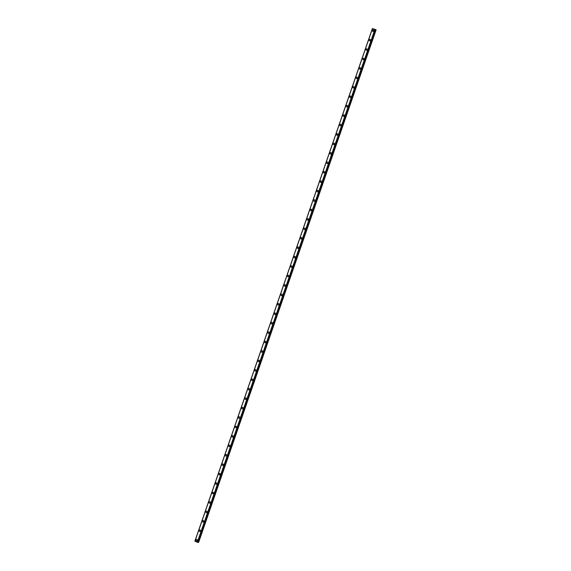 <?xml version="1.0" encoding="UTF-8"?>
<svg xmlns="http://www.w3.org/2000/svg" width="571" height="571" viewBox="0 0 571 571"><rect width="100%" height="100%" fill="white"/><g stroke="black" fill="none" stroke-linecap="round" stroke-linejoin="round"><path stroke-width="0.86" d="M196.595 541.001A0.799 0.707 94.6 0 1 196.724 539.417A0.799 0.707 94.6 0 1 196.595 541.001A0.799 0.707 94.6 0 1 196.724 539.417M199.864 531.565A0.799 0.707 94.6 0 1 199.993 529.981A0.799 0.707 94.6 0 1 199.864 531.565A0.799 0.707 94.6 0 1 199.993 529.981M203.133 522.13A0.799 0.707 94.6 0 1 203.262 520.545A0.799 0.707 94.6 0 1 203.133 522.13A0.799 0.707 94.6 0 1 203.262 520.545M206.402 512.694A0.799 0.707 94.6 0 1 206.531 511.109A0.799 0.707 94.6 0 1 206.402 512.694A0.799 0.707 94.6 0 1 206.524 511.109M209.664 503.258A0.799 0.707 94.6 0 1 209.793 501.673A0.799 0.707 94.6 0 1 209.664 503.258A0.799 0.707 94.6 0 1 209.793 501.673M212.933 493.822A0.799 0.707 94.6 0 1 213.062 492.238A0.799 0.707 94.6 0 1 212.933 493.822A0.799 0.707 94.6 0 1 213.062 492.238M216.202 484.386A0.799 0.707 94.6 0 1 216.33 482.802A0.799 0.707 94.6 0 1 216.202 484.386A0.799 0.707 94.6 0 1 216.33 482.802M219.471 474.951A0.799 0.707 94.6 0 1 219.599 473.366A0.799 0.707 94.6 0 1 219.471 474.951A0.799 0.707 94.6 0 1 219.599 473.366M222.733 465.515A0.799 0.707 94.6 0 1 222.861 463.93A0.799 0.707 94.6 0 1 222.733 465.515A0.799 0.707 94.6 0 1 222.861 463.93M226.002 456.086A0.799 0.707 94.6 0 1 226.13 454.495A0.799 0.707 94.6 0 1 226.002 456.086A0.799 0.707 94.6 0 1 226.13 454.495M229.271 446.65A0.799 0.707 94.6 0 1 229.399 445.059A0.799 0.707 94.6 0 1 229.271 446.65A0.799 0.707 94.6 0 1 229.399 445.059M232.54 437.215A0.799 0.707 94.6 0 1 232.668 435.623A0.799 0.707 94.6 0 1 232.54 437.215A0.799 0.707 94.6 0 1 232.668 435.623M235.809 427.779A0.799 0.707 94.6 0 1 235.937 426.187A0.799 0.707 94.6 0 1 235.809 427.779A0.799 0.707 94.6 0 1 235.93 426.187M239.071 418.343A0.799 0.707 94.6 0 1 239.199 416.751A0.799 0.707 94.6 0 1 239.071 418.343A0.799 0.707 94.6 0 1 239.199 416.751M242.34 408.907A0.799 0.707 94.6 0 1 242.468 407.316A0.799 0.707 94.6 0 1 242.34 408.907A0.799 0.707 94.6 0 1 242.468 407.316M245.609 399.472A0.799 0.707 94.6 0 1 245.737 397.88A0.799 0.707 94.6 0 1 245.609 399.472A0.799 0.707 94.6 0 1 245.737 397.88M248.877 390.036A0.799 0.707 94.6 0 1 249.006 388.444A0.799 0.707 94.6 0 1 248.877 390.036A0.799 0.707 94.6 0 1 248.999 388.444M252.139 380.6A0.799 0.707 94.6 0 1 252.268 379.008A0.799 0.707 94.6 0 1 252.139 380.6A0.799 0.707 94.6 0 1 252.268 379.008M255.408 371.164A0.799 0.707 94.6 0 1 255.537 369.573A0.799 0.707 94.6 0 1 255.408 371.164A0.799 0.707 94.6 0 1 255.537 369.573M258.677 361.728A0.799 0.707 94.6 0 1 258.806 360.137A0.799 0.707 94.6 0 1 258.677 361.728A0.799 0.707 94.6 0 1 258.806 360.137M261.946 352.293A0.799 0.707 94.6 0 1 262.075 350.701A0.799 0.707 94.6 0 1 261.946 352.293A0.799 0.707 94.6 0 1 262.075 350.701M265.215 342.857A0.799 0.707 94.6 0 1 265.337 341.265A0.799 0.707 94.6 0 1 265.208 342.857A0.799 0.707 94.6 0 1 265.337 341.265M268.477 333.421A0.799 0.707 94.6 0 1 268.606 331.83A0.799 0.707 94.6 0 1 268.477 333.421A0.799 0.707 94.6 0 1 268.606 331.83M271.746 323.985A0.799 0.707 94.6 0 1 271.875 322.401A0.799 0.707 94.6 0 1 271.746 323.985A0.799 0.707 94.6 0 1 271.875 322.401M275.015 314.55A0.799 0.707 94.6 0 1 275.143 312.965A0.799 0.707 94.6 0 1 275.015 314.55A0.799 0.707 94.6 0 1 275.143 312.965M278.284 305.114A0.799 0.707 94.6 0 1 278.412 303.529A0.799 0.707 94.6 0 1 278.284 305.114A0.799 0.707 94.6 0 1 278.405 303.529M281.546 295.678A0.799 0.707 94.6 0 1 281.674 294.094A0.799 0.707 94.6 0 1 281.546 295.678A0.799 0.707 94.6 0 1 281.674 294.094M284.815 286.242A0.799 0.707 94.6 0 1 284.943 284.658A0.799 0.707 94.6 0 1 284.815 286.242A0.799 0.707 94.6 0 1 284.943 284.658M288.084 276.807A0.799 0.707 94.6 0 1 288.212 275.222A0.799 0.707 94.6 0 1 288.084 276.807A0.799 0.707 94.6 0 1 288.212 275.222M291.353 267.371A0.799 0.707 94.6 0 1 291.474 265.786A0.799 0.707 94.6 0 1 291.353 267.371A0.799 0.707 94.6 0 1 291.481 265.786M294.615 257.935A0.799 0.707 94.6 0 1 294.743 256.35A0.799 0.707 94.6 0 1 294.615 257.935A0.799 0.707 94.6 0 1 294.743 256.35M297.884 248.499A0.799 0.707 94.6 0 1 298.012 246.915A0.799 0.707 94.6 0 1 297.884 248.499A0.799 0.707 94.6 0 1 298.012 246.915M301.153 239.063A0.799 0.707 94.6 0 1 301.281 237.479A0.799 0.707 94.6 0 1 301.153 239.063A0.799 0.707 94.6 0 1 301.281 237.479M304.422 229.635A0.799 0.707 94.6 0 1 304.55 228.043A0.799 0.707 94.6 0 1 304.422 229.635A0.799 0.707 94.6 0 1 304.55 228.043M307.683 220.199A0.799 0.707 94.6 0 1 307.812 218.607A0.799 0.707 94.6 0 1 307.683 220.199A0.799 0.707 94.6 0 1 307.812 218.607M310.36 209.693A0.799 0.707 94.6 0 1 311.68 210.242A0.799 0.707 94.6 0 1 310.36 209.693M310.952 210.763A0.799 0.707 94.6 0 1 311.081 209.172M314.221 201.327A0.799 0.707 94.6 0 1 314.35 199.736A0.799 0.707 94.6 0 1 314.221 201.327A0.799 0.707 94.6 0 1 314.35 199.736M317.49 191.892A0.799 0.707 94.6 0 1 317.619 190.3A0.799 0.707 94.6 0 1 317.49 191.892A0.799 0.707 94.6 0 1 317.619 190.3M320.759 182.456A0.799 0.707 94.6 0 1 320.881 180.864A0.799 0.707 94.6 0 1 320.759 182.456A0.799 0.707 94.6 0 1 320.881 180.864M324.021 173.02A0.799 0.707 94.6 0 1 324.15 171.428A0.799 0.707 94.6 0 1 324.021 173.02A0.799 0.707 94.6 0 1 324.15 171.428M327.29 163.584A0.799 0.707 94.6 0 1 327.419 161.993A0.799 0.707 94.6 0 1 327.29 163.584A0.799 0.707 94.6 0 1 327.419 161.993M330.559 154.149A0.799 0.707 94.6 0 1 330.688 152.557A0.799 0.707 94.6 0 1 330.559 154.149A0.799 0.707 94.6 0 1 330.688 152.557M333.828 144.713A0.799 0.707 94.6 0 1 333.956 143.121A0.799 0.707 94.6 0 1 333.828 144.713A0.799 0.707 94.6 0 1 333.949 143.121M337.09 135.277A0.799 0.707 94.6 0 1 337.218 133.685A0.799 0.707 94.6 0 1 337.09 135.277A0.799 0.707 94.6 0 1 337.218 133.685M340.359 125.841A0.799 0.707 94.6 0 1 340.487 124.25A0.799 0.707 94.6 0 1 340.359 125.841A0.799 0.707 94.6 0 1 340.487 124.25M343.628 116.405A0.799 0.707 94.6 0 1 343.756 114.814A0.799 0.707 94.6 0 1 343.628 116.405A0.799 0.707 94.6 0 1 343.756 114.814M346.897 106.97A0.799 0.707 94.6 0 1 347.025 105.385A0.799 0.707 94.6 0 1 346.897 106.97A0.799 0.707 94.6 0 1 347.025 105.378M350.159 97.534A0.799 0.707 94.6 0 1 350.287 95.949A0.799 0.707 94.6 0 1 350.159 97.534A0.799 0.707 94.6 0 1 350.287 95.949M353.428 88.098A0.799 0.707 94.6 0 1 353.556 86.514A0.799 0.707 94.6 0 1 353.428 88.098A0.799 0.707 94.6 0 1 353.556 86.514M356.697 78.662A0.799 0.707 94.6 0 1 356.825 77.078A0.799 0.707 94.6 0 1 356.697 78.662A0.799 0.707 94.6 0 1 356.825 77.078M359.966 69.227A0.799 0.707 94.6 0 1 360.094 67.642A0.799 0.707 94.6 0 1 359.966 69.227A0.799 0.707 94.6 0 1 360.094 67.642M363.235 59.791A0.799 0.707 94.6 0 1 363.356 58.206A0.799 0.707 94.6 0 1 363.235 59.791A0.799 0.707 94.6 0 1 363.356 58.206M366.496 50.355A0.799 0.707 94.6 0 1 366.625 48.771A0.799 0.707 94.6 0 1 366.496 50.355A0.799 0.707 94.6 0 1 366.625 48.771M369.765 40.919A0.799 0.707 94.6 0 1 369.894 39.335A0.799 0.707 94.6 0 1 369.765 40.919A0.799 0.707 94.6 0 1 369.894 39.335M373.034 31.484A0.799 0.707 94.6 0 1 373.163 29.899A0.799 0.707 94.6 0 1 373.034 31.484A0.799 0.707 94.6 0 1 373.163 29.899M374.662 29.307L374.205 29.185M374.854 29.621L197.33 542.279L374.826 29.613L376.132 29.792L372.392 28.55L374.826 29.613L197.302 542.272L197.787 542.386L375.311 29.721L197.787 542.386M375.354 29.621L197.83 542.286L198.216 542.4L198.608 542.45L376.132 29.792M194.882 541.222L372.406 28.564L194.868 541.208L197.288 542.264M194.939 541.287L372.463 28.621L194.947 541.294M375.126 29.699L197.602 542.357M375.183 29.713L197.659 542.371M375.739 29.735L198.216 542.4M375.882 29.771L198.351 542.429M372.392 28.55L194.868 541.215"/></g></svg>
